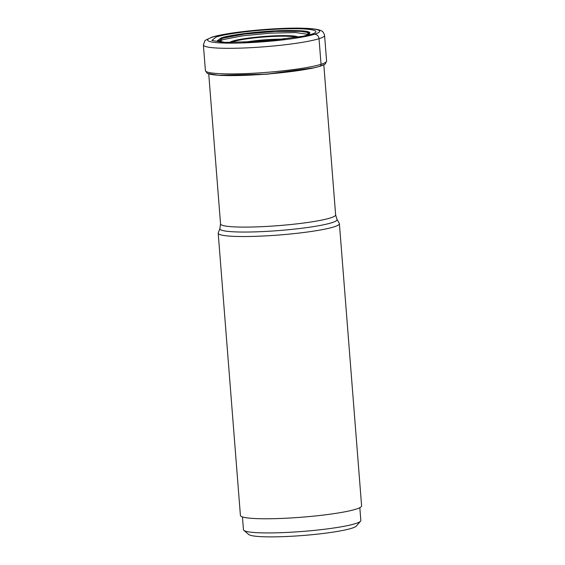 <?xml version="1.0" encoding="UTF-8"?>
<svg xmlns="http://www.w3.org/2000/svg" width="565" height="565" viewBox="0 0 565 565"><rect width="100%" height="100%" fill="white"/><g stroke="black" fill="none" stroke-linecap="round" stroke-linejoin="round"><path stroke-width="0.85" d="M216.162 37.022L211.826 40.44L223.097 42.431L264.074 41.344L304.733 36.005L311.096 34.387C323.364 30.708 311.124 28.059 285.48 28.85C260.373 29.465 227.257 33.37 216.162 37.022M324.762 64.297L320.284 66.211L314.324 67.772L266.68 74.142L218.62 75.307L207.609 73.464M220.308 75.406L266.687 74.248L310.679 68.563M223.119 39.607L219.361 41.323M308.596 34.02L307.176 32.332L300.396 31.329L275.042 31.407L244.398 34.105L222.751 38.166L218.945 41.075M301.696 36.626A45.391 4.901 -4.5 0 0 304.832 35.765A45.391 4.901 175.5 0 0 308.723 33.921A45.391 4.901 175.5 0 0 275.727 31.23A45.391 4.901 175.5 0 0 222.617 38.046A45.391 4.901 -4.5 0 0 218.817 40.998A45.391 4.901 -4.5 0 0 226.17 42.566M302.409 36.485L306.068 35.496C315.362 31.859 307.741 30.213 283.206 30.559C260.804 31.11 231.247 34.599 221.353 37.855L217.299 40.736L225.513 42.545M223.111 39.599L242.477 35.849L270.345 33.151L295.608 32.565L308.222 34.338M359.827 507.688L360.837 520.478A58.866 6.356 175.5 0 1 360.541 521.191L356.346 526.05A54.275 5.862 175.5 0 1 279.887 536.75A54.275 5.862 175.5 0 1 248.77 534.518L243.861 530.373A58.866 6.356 175.5 0 1 243.459 529.716L242.456 516.926M360.541 521.191A58.866 6.356 175.5 0 1 277.613 532.795A58.866 6.356 175.5 0 1 243.861 530.373M339.396 223.676L361.607 505.908A60.78 6.561 175.5 0 1 356.063 509.15A60.78 6.561 175.5 0 1 288.298 518.105A60.78 6.561 175.5 0 1 240.415 515.442L218.203 233.211A60.78 6.561 -4.5 0 0 266.087 235.866A60.78 6.561 -4.5 0 0 333.851 226.911A60.78 6.561 -4.5 0 0 339.396 223.676A60.78 6.561 -4.5 0 0 339.29 223.352L336.98 219.291L335.631 214.877A57.722 6.236 175.5 0 1 330.363 217.956A57.722 6.236 175.5 0 1 265.988 226.466A57.722 6.236 175.5 0 1 220.548 223.938L208.739 73.909M336.98 219.291A58.795 6.349 -4.5 0 1 331.719 222.744A58.795 6.349 -4.5 0 1 331.69 222.751A58.795 6.349 -4.5 0 1 264.688 231.481A58.795 6.349 -4.5 0 1 219.905 228.507L218.26 232.872A60.78 6.561 -4.5 0 0 218.203 233.211M310.432 34.536L314.514 34.26A4.598 4.132 72.6 0 1 319.034 38.695L321.047 64.297A2.295 2.069 72.6 0 1 320.383 66.112L320.284 66.211M304.726 35.892L306.95 35.305M314.514 34.26A56.189 6.067 175.5 0 1 240.21 43.018A56.189 6.067 175.5 0 1 212.744 37.085A56.189 6.067 175.5 0 1 287.048 28.321A56.189 6.067 175.5 0 1 314.514 34.26M203.393 44.995A60.78 6.561 -4.5 0 0 251.27 47.651A60.78 6.561 -4.5 0 0 319.034 38.695A60.78 6.561 -4.5 0 0 324.585 35.454L326.598 61.055A60.78 6.561 175.5 0 1 321.047 64.297A60.78 6.561 175.5 0 1 253.29 73.252A60.78 6.561 175.5 0 1 205.406 70.59L203.393 44.995L204.834 40.871L205.519 40.207L211.727 37.255C227.045 32.099 277.782 27.247 303.857 28.25C315.164 28.61 320.313 29.881 321.718 31.054C322.855 31.414 323.816 32.883 324.585 35.454M207.221 73.259L207.094 73.175A59.897 6.469 -4.5 0 0 257.739 74.7A59.897 6.469 -4.5 0 0 320.383 66.112A59.897 6.469 -4.5 0 0 325.334 63.873L325.228 63.972M280.636 39.748A26.371 2.846 -4.5 0 0 247.484 42.361M284.753 39.253A27.989 3.023 -4.5 0 0 243.324 42.516M231.353 42.679A33.017 3.567 175.5 0 1 234.072 41.422A33.017 3.567 175.5 0 1 234.108 41.407A33.017 3.567 175.5 0 1 268.763 36.669A33.017 3.567 175.5 0 1 296.604 37.537M229.531 42.65A34.642 3.743 175.5 0 1 232.618 41.097A34.642 3.743 175.5 0 1 269.95 36.061A34.642 3.743 175.5 0 1 298.398 37.233M207.094 73.175L205.406 70.59M314.331 67.779L310.623 68.584M218.62 75.315L222.356 75.526M326.598 61.055L325.334 63.873M219.905 228.507L220.548 223.938M335.631 214.877L323.823 64.848"/></g></svg>
